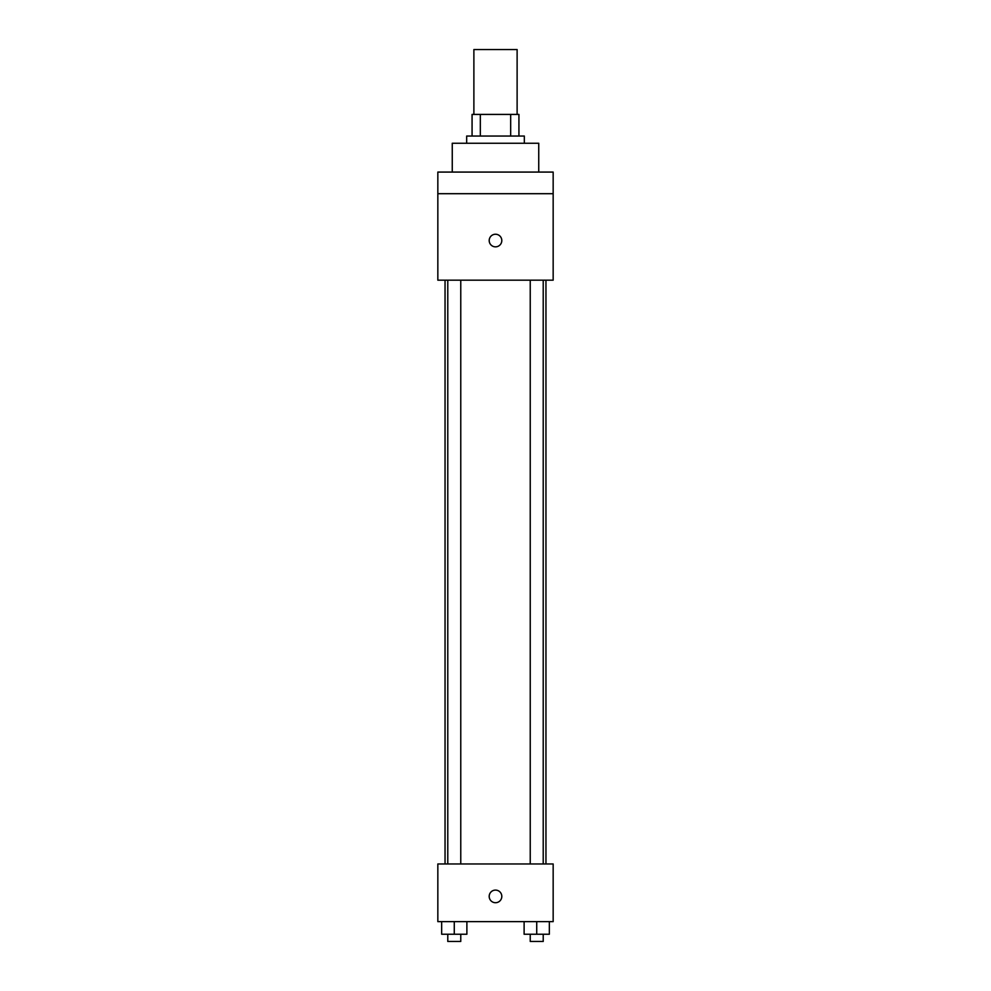 <?xml version="1.0" encoding="UTF-8"?>
<svg xmlns="http://www.w3.org/2000/svg" width="991" height="991" viewBox="0 0 991 991"><rect width="100%" height="100%" fill="white"/><g stroke="black" fill="none" stroke-linecap="round" stroke-linejoin="round"><path stroke-width="1.49" d="M517.116 114.411L517.116 49.55L473.884 49.55L473.884 114.411M480.325 136.04L480.325 114.411L472.075 114.411L472.075 136.04L472.075 114.411M480.325 114.411L518.925 114.411L518.925 136.04M510.675 136.04L510.675 114.411M466.674 143.249L466.674 136.04L524.326 136.04L524.326 143.249M538.745 172.075L538.745 143.249L452.255 143.249L452.255 172.075M437.836 172.075L553.164 172.075L553.164 193.691L437.836 193.691L437.836 172.075M553.164 193.691L553.164 280.18L437.836 280.18L437.836 193.691M495.5 246.846A6.305 6.305 0 0 1 490.037 237.394A6.305 6.305 0 0 1 500.963 237.394A6.305 6.305 0 0 1 495.5 246.846M437.836 863.966L553.164 863.966L553.164 921.63L437.836 921.63L437.836 863.966M495.5 902.714A6.305 6.305 0 0 1 490.037 893.25A6.305 6.305 0 0 1 500.963 893.25A6.305 6.305 0 0 1 495.5 902.714M524.115 921.63L524.115 934.24L549.336 934.24L549.336 921.63L549.336 934.24M536.726 934.24L536.726 921.63M543.217 934.24L543.217 941.45L530.235 941.45L530.235 934.24M441.664 921.63L441.664 934.24L466.885 934.24L466.885 921.63L466.885 934.24M454.274 934.24L454.274 921.63M460.765 934.24L460.765 941.45L447.783 941.45L447.783 934.24M545.954 863.966L545.954 280.18M445.046 863.966L445.046 280.18M530.235 280.18L530.235 863.966M543.217 280.18L543.217 863.966M460.765 863.966L460.765 280.18M447.783 863.966L447.783 280.18"/></g></svg>
